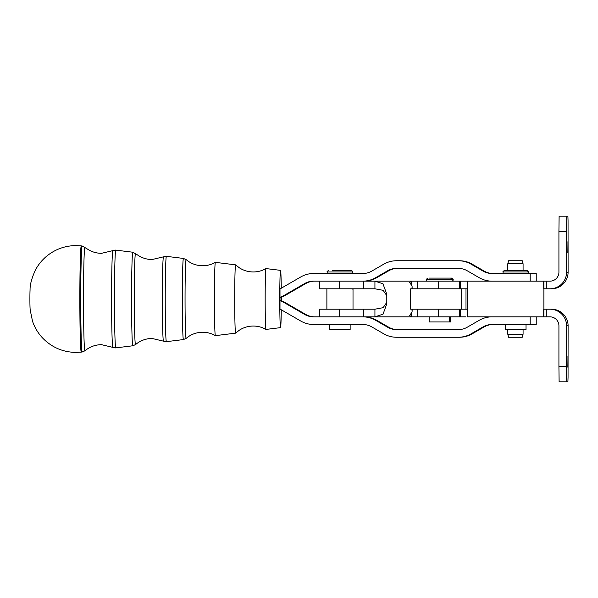 <?xml version="1.0" encoding="UTF-8"?>
<svg xmlns="http://www.w3.org/2000/svg" width="598" height="598" viewBox="0 0 598 598"><rect width="100%" height="100%" fill="white"/><g stroke="black" fill="none" stroke-linecap="round" stroke-linejoin="round"><path stroke-width="0.9" d="M281.262 288.221A28.637 0.777 90 0 0 280.544 270.363L265.99 268.577A30.423 0.822 90 0 0 265.975 268.584C262.044 270.819 257.82 271.941 253.298 271.963C248.207 271.933 243.528 270.528 239.267 267.755L235.657 264.862A34.153 0.927 90 0 0 235.634 264.847L215.392 262.365A36.635 0.994 90 0 0 215.37 262.365A36.635 0.994 90 0 0 214.398 299A36.635 0.994 90 0 0 215.37 335.635A36.635 0.994 90 0 0 215.392 335.635L235.634 333.153A34.153 0.927 90 0 0 235.657 333.138L239.267 330.246C243.528 327.472 248.207 326.067 253.298 326.037C257.82 326.06 262.044 327.181 265.975 329.416A30.423 0.822 90 0 0 265.99 329.423L280.544 327.637A28.637 0.777 90 0 0 281.262 309.779M265.975 268.584A30.423 0.822 90 0 0 265.168 299A30.423 0.822 90 0 0 265.975 329.416M215.37 335.635C211.445 333.4 207.222 332.271 202.692 332.249C197.295 332.294 192.384 333.856 187.966 336.943L186.142 338.363A39.378 1.069 -90 0 1 186.12 338.378A39.378 1.069 -90 0 1 185.051 299A39.378 1.069 -90 0 1 186.12 259.622A39.378 1.069 -90 0 1 186.142 259.637L183.429 258.433A40.567 1.099 90 0 0 183.429 258.433A40.567 1.099 90 0 0 182.33 299A40.567 1.099 90 0 0 183.429 339.567L166.394 341.66A5.098 5.098 90 0 1 165.766 341.697L163.471 341.152A42.159 1.144 90 0 1 162.35 299A42.159 1.144 90 0 1 163.471 256.848A42.159 1.144 90 0 0 163.471 256.848L152.094 259.532C146.66 259.495 141.726 257.91 137.293 254.793L132.831 252.221A46.779 1.271 90 0 0 131.56 299A46.779 1.271 90 0 0 132.823 345.779A46.779 1.271 90 0 0 132.831 345.779L115.795 347.872A5.098 5.098 90 0 1 115.167 347.909L112.873 347.371A48.371 1.308 90 0 1 111.579 299A48.371 1.308 90 0 1 112.873 250.629A48.371 1.308 90 0 0 112.873 250.629L101.496 253.32C96.106 253.275 91.21 251.721 86.807 248.648L82.188 245.995A53.005 1.435 90 0 0 80.745 299A53.005 1.435 90 0 0 82.188 352.005L82.188 352.005A53.005 1.435 90 0 0 82.195 352.005L81.291 352.11A53.11 1.443 90 0 0 81.291 352.11A53.11 1.443 90 0 1 79.848 299A53.11 1.443 90 0 1 81.283 245.89A53.11 1.443 90 0 0 81.283 245.89L76.006 245.584C65.66 245.673 56.354 248.828 48.094 255.047C42.809 259.113 38.593 264.084 35.454 269.967C31.701 278.115 29.907 284.812 30.064 290.075C29.9 291.585 29.758 306.385 30.206 310.026L32.531 321.276C34.774 327.809 38.302 333.564 43.108 338.535C52.205 347.588 63.171 352.215 76.006 352.416L81.291 352.11M165.766 256.303A5.098 5.098 90 0 1 166.394 256.34L163.471 256.848M115.167 250.091A5.098 5.098 90 0 1 115.788 250.128A48.872 1.323 -90 0 1 115.795 250.128L112.873 250.629M235.634 264.847A34.153 0.927 90 0 0 235.627 264.847A34.153 0.927 90 0 0 234.7 299A34.153 0.927 90 0 0 235.627 333.153A34.153 0.927 90 0 0 235.634 333.153M280.544 270.363A28.637 0.777 90 0 0 279.767 299A28.637 0.777 90 0 0 280.544 327.637M281.322 300.697A28.637 0.777 90 0 0 281.322 299A28.637 0.777 90 0 0 281.322 297.303M507.784 334.192L508.599 337.25L522.263 337.25L523.078 334.192L507.784 334.192L507.784 329.603M507.784 263.808L523.078 263.808L522.263 260.75L508.599 260.75L507.784 263.808L507.784 270.438M345.472 288.797L344.089 288.797M343.267 288.797L341.809 288.797M340.957 288.797L339.47 288.797M338.618 288.797L337.145 288.797M336.315 288.797L334.917 288.797M334.133 288.797L332.839 288.797M332.137 288.797L330.993 288.797M330.395 288.797L329.438 288.797M328.952 288.797L328.22 288.797M327.868 288.797L327.375 288.797M326.882 288.797L326.882 309.203M327.375 309.203L327.868 309.203M328.22 309.203L328.952 309.203M329.438 309.203L330.395 309.203M330.993 309.203L332.137 309.203M332.839 309.203L334.133 309.203M334.917 309.203L336.315 309.203M337.145 309.203L338.618 309.203M339.47 309.203L340.957 309.203M341.809 309.203L343.267 309.203M344.089 309.203L345.472 309.203M526.031 324.497L526.031 329.603L505.631 329.603L505.631 324.497M504.727 270.438L527.047 270.438L504.727 270.438M546.295 281.15L543.896 281.15L543.896 288.797L546.295 288.797L546.295 281.15L549.996 281.15A8.925 8.925 -90 0 0 558.921 272.225L558.921 231.478L566.568 231.478L566.762 216.184L559.115 216.184L558.921 231.478M461.678 288.797L410.684 288.797L410.684 309.203L461.678 309.203L461.678 288.797L467.053 288.797M543.896 288.797L543.896 316.85L543.896 281.15L460.288 281.15L460.288 288.797M566.762 216.184L567.906 216.184L568.048 220.662L568.1 272.225A16.572 16.572 -90 0 1 551.528 288.797L546.295 288.797M467.232 281.15L467.232 316.85L546.295 316.85L546.295 309.203L543.896 309.203M467.053 309.203L461.678 309.203M566.627 377.338L566.568 366.522L558.921 366.522L559.115 381.816L566.762 381.816L566.627 377.338M546.295 309.203L551.528 309.203A16.572 16.572 -90 0 1 568.1 325.775L568.048 377.338L567.906 381.816L566.762 381.816M566.964 356.371L566.822 367.209L566.964 356.371M567.98 241.622L567.846 252.461L567.98 241.622M567.98 356.371L567.846 367.209L567.98 356.371M566.964 241.622L566.822 252.461L566.964 241.622M492.019 281.15A25.497 25.49 90 0 1 479.275 277.734L467.255 270.789A17.85 17.843 -90 0 0 458.33 268.397L396.519 268.397A17.85 17.843 -90 0 0 387.601 270.789L375.581 277.734A25.497 25.49 90 0 1 362.837 281.15M363.943 281.15A25.497 25.49 -90 0 0 376.688 277.734L388.707 270.789A17.85 17.843 90 0 1 397.625 268.397M279.991 297.774A25.497 25.49 -90 0 0 284.917 295.584L305.772 283.542A17.85 17.843 90 0 1 314.69 281.15M319.549 281.15L319.549 288.797L339.298 288.797L339.343 281.15L313.584 281.15A17.85 17.843 -90 0 0 304.666 283.542L283.811 295.584A25.497 25.49 90 0 1 279.991 297.385L279.991 288.961L300.839 276.919A25.497 25.49 90 0 1 313.584 273.503L362.837 273.503A17.85 17.843 -90 0 0 371.754 271.111L383.774 264.166A25.497 25.49 90 0 1 396.519 260.75L458.33 260.75A25.497 25.49 90 0 1 471.075 264.166L483.094 271.111A17.85 17.843 -90 0 0 492.019 273.503L536.234 273.503L536.234 281.15M493.126 273.503A17.85 17.843 90 0 1 484.201 271.111L472.181 264.166A25.497 25.49 -90 0 0 459.436 260.75L458.33 260.75M362.837 316.85A25.497 25.49 90 0 1 375.581 320.266L387.601 327.211A17.85 17.843 -90 0 0 396.519 329.603L458.33 329.603A17.85 17.843 -90 0 0 467.255 327.211L479.275 320.266A25.497 25.49 90 0 1 492.019 316.85L530.202 316.85L530.202 324.497L492.019 324.497A17.85 17.843 -90 0 0 483.094 326.889L471.075 333.834A25.497 25.49 90 0 1 458.33 337.25L459.436 337.25A25.497 25.49 -90 0 0 472.181 333.834L484.201 326.889A17.85 17.843 90 0 1 493.126 324.497M397.625 329.603A17.85 17.843 90 0 1 388.707 327.211L376.688 320.266A25.497 25.49 -90 0 0 363.943 316.85M458.33 337.25L396.519 337.25A25.497 25.49 90 0 1 383.774 333.834L371.754 326.889A17.85 17.843 -90 0 0 362.837 324.497L313.584 324.497A25.497 25.49 90 0 1 300.839 321.081L279.991 309.039L279.991 300.615A25.497 25.49 90 0 1 283.811 302.416L304.666 314.458A17.85 17.843 -90 0 0 313.584 316.85L339.343 316.85L339.298 309.203L319.549 309.203L319.549 316.85M314.69 316.85A17.85 17.843 90 0 1 305.772 314.458L284.917 302.416A25.497 25.49 -90 0 0 279.991 300.226M460.288 281.15L438.693 281.15L438.693 288.797M434.724 278.092L450.563 278.092L434.724 278.092M450.488 316.85L450.488 321.948L429.147 321.948L429.147 316.85M332.256 270.438L351.168 270.438L332.256 270.438M350.144 324.497L350.144 329.603L329.745 329.603L329.745 324.497M440.165 278.092L429.072 278.092M339.343 281.15L363.509 281.15L363.509 288.797L374.931 288.797L374.931 281.15L363.509 281.15M386.809 294.291L382.959 283.758L374.931 281.15L438.693 281.15M412.164 288.797L412.082 286.18L409.727 282.391L411.566 281.15L411.566 285.702M386.794 294.171L386.794 303.829L383.041 314.159L374.931 316.85L374.931 309.203L383.131 307.686L386.951 302.11M386.951 295.89L383.109 290.307L374.931 288.797M412.164 309.203L412.082 311.82A17.85 0.568 -90 0 1 412.007 309.203M411.566 312.291L411.566 316.85L409.727 315.609L412.082 311.82M412.007 288.797A17.85 0.568 -90 0 1 412.082 286.18M438.693 309.203L438.693 316.85L339.343 316.85M438.693 316.85L459.742 316.85L459.742 309.203M374.931 309.203L339.298 309.203M339.298 288.797L363.509 288.797M536.234 316.85L536.234 324.497L530.202 324.497M530.202 281.15L530.202 273.503M465.999 309.203L465.999 288.797M558.921 366.522L558.921 325.775A8.925 8.925 -90 0 0 549.996 316.85L546.295 316.85M549.996 309.203A16.572 16.572 90 0 1 566.568 325.775L566.568 366.522M460.288 309.203L460.288 316.85L465.715 316.85M460.288 316.85L459.742 316.85M566.568 231.478L566.568 272.225A16.572 16.572 90 0 1 549.996 288.797M352.222 309.203L352.648 309.203M351.22 309.203L351.901 309.203M349.86 309.203L350.764 309.203M348.186 309.203L349.284 309.203M346.235 309.203L347.498 309.203M352.648 288.797L352.222 288.797M351.901 288.797L351.22 288.797M350.764 288.797L349.86 288.797M349.284 288.797L348.186 288.797M347.498 288.797L346.235 288.797M352.648 289.058L352.222 289.058M279.991 300.615L279.991 297.385M281.097 297.385L281.097 300.615M165.766 341.697L166.394 341.66A42.66 1.159 -90 0 1 165.235 299A42.66 1.159 -90 0 1 166.394 256.34L183.429 258.433M183.429 339.567L186.142 338.363M163.471 341.152L152.094 338.468C146.66 338.505 141.726 340.09 137.293 343.207L135.552 344.583A45.59 1.233 -90 0 1 135.522 344.59A45.59 1.233 -90 0 1 134.281 299A45.59 1.233 -90 0 1 135.522 253.41A45.59 1.233 -90 0 1 135.552 253.417M115.167 347.909L115.795 347.872A48.872 1.323 -90 0 1 115.788 347.872A48.872 1.323 -90 0 1 114.465 299A48.872 1.323 -90 0 1 115.788 250.128L132.831 252.221A46.779 1.271 90 0 0 132.823 252.221M112.873 347.371L101.496 344.68C96.106 344.725 91.21 346.279 86.807 349.352L84.946 350.802A51.809 1.405 -90 0 1 84.916 350.809A51.809 1.405 -90 0 1 83.511 299A51.809 1.405 -90 0 1 84.916 247.191A51.809 1.405 -90 0 1 84.946 247.198M504.607 270.438C503.15 271.208 502.641 271.724 503.075 271.97L528.58 271.97L528.58 273.503M376.688 277.734L375.581 277.734M284.917 295.584L283.811 295.584M484.201 271.111L483.094 271.111M375.581 320.266L376.688 320.266M283.811 302.416L284.917 302.416M483.094 326.889L484.201 326.889M428.123 278.092C426.666 278.862 426.157 279.371 426.591 279.617L453.045 279.617L453.045 281.15M328.728 270.438C327.27 271.208 326.762 271.724 327.196 271.97L352.693 271.97L352.693 273.503M417.666 316.85L417.666 309.203M363.509 309.203L363.509 316.85M417.666 281.15L417.666 288.797M388.707 327.211L387.601 327.211M305.772 314.458L304.666 314.458M472.181 333.834L471.075 333.834M387.601 270.789L388.707 270.789M304.666 283.542L305.772 283.542M471.075 264.166L472.181 264.166M543.717 288.827L543.717 281.187M543.717 309.173L543.717 316.813M568.1 325.775L566.568 325.775M566.568 272.225L568.1 272.225M82.188 245.995L81.291 245.89M186.142 259.637L187.966 261.057C192.384 264.144 197.295 265.706 202.692 265.751C207.222 265.729 211.445 264.6 215.37 262.365M459.742 281.15L459.742 288.797M450.563 278.092C452.021 278.862 452.529 279.371 452.095 279.617L452.095 281.15M449.547 316.85L449.547 321.948M352.693 271.97C353.134 271.716 352.618 271.208 351.168 270.438M453.045 279.617C453.478 279.371 452.97 278.862 451.512 278.092M327.196 271.97L327.196 273.503M426.591 279.617L426.591 281.15M503.075 271.97L503.075 273.503M528.58 271.97L527.047 270.438M353.014 288.797L353.014 309.203M523.078 270.438L523.078 263.808M523.078 334.192L523.078 329.603M84.946 350.802L82.188 352.005M135.552 344.583L132.831 345.779"/></g></svg>
